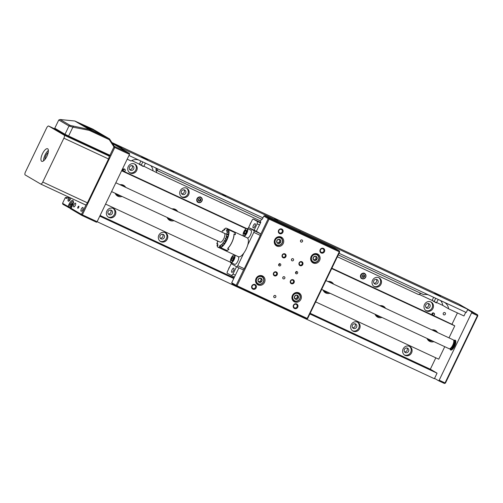 <?xml version="1.0" encoding="UTF-8"?>
<svg xmlns="http://www.w3.org/2000/svg" width="503" height="503" viewBox="0 0 503 503"><rect width="100%" height="100%" fill="white"/><g stroke="black" fill="none" stroke-linecap="round" stroke-linejoin="round"><path stroke-width="0.75" d="M123.725 171.139A1 0.931 120.4 0 0 125.04 170.775A1 0.931 120.4 0 0 124.769 169.429A1 0.931 120.4 0 0 123.455 169.8A1 0.931 120.4 0 0 123.725 171.139M124.801 169.272A1.157 1.075 -59.6 0 1 125.121 170.813A1.157 1.075 -59.6 0 1 123.593 171.246A1.157 1.075 -59.6 0 1 123.279 169.706A1.157 1.075 -59.6 0 1 124.801 169.272M432.555 314.4A1 0.931 120.4 0 0 433.58 315.224A1 0.931 120.4 0 0 434.447 314.105A1 0.931 120.4 0 0 433.416 313.281A1 0.931 120.4 0 0 432.555 314.4M434.542 314.054A1.157 1.075 -59.6 0 1 432.863 315.224A1.157 1.075 -59.6 0 1 432.882 313.294A1.157 1.075 -59.6 0 1 434.542 314.054M143.814 166.443L142.67 166.267L141.242 165.204L143.814 166.443L145.405 163.135M144.814 158.697L146.983 159.69M141.305 165.386L139.45 164.462M139.331 164.06L141.305 165.066M142.896 157.571L145.021 158.571M139.419 164.462L140.758 160.973M436.252 302.9L434.12 301.549L436.654 302.749M434.171 301.555L435.692 298.279M439.861 296.066L437.729 295.06M434.183 301.731L432.159 300.392L434.183 301.41M435.479 293.752L437.66 294.815M72.973 204.306A1.779 0.654 -65 0 0 72.665 203.941A1.779 0.654 -65 0 0 71.728 204.759A1.779 0.654 -65 0 0 71.086 206.393A1.779 0.654 -65 0 0 71.382 207.217A1.779 0.654 -65 0 0 71.778 207.035M72.96 204.759L72.665 203.941L71.728 204.759L71.086 206.393L71.382 207.217L71.86 206.871M71.904 206.777L71.086 206.393M72.646 205.186L71.728 204.759M454.039 342.266A3.081 1.138 115 0 1 454.24 342.304A3.081 1.138 115 0 1 454.429 344.335A3.081 1.138 115 0 1 452.914 347.24A3.081 1.138 115 0 1 451.637 347.9A3.081 1.138 115 0 1 451.48 347.774M454.372 342.405A3.081 1.138 115 0 1 454.53 342.442A3.081 1.138 115 0 1 454.718 344.467A3.081 1.138 115 0 1 453.209 347.372A3.081 1.138 115 0 1 451.927 348.032A3.081 1.138 115 0 1 451.795 347.938M451.751 348.29A3.389 1.251 115 0 1 451.455 347.793M454.046 342.141A3.389 1.251 115 0 1 454.567 342.115A3.389 1.251 115 0 1 454.769 344.348A3.389 1.251 115 0 1 453.109 347.542A3.389 1.251 115 0 1 451.7 348.265A3.389 1.251 115 0 1 451.386 347.856M453.989 341.468A4.313 1.591 115 0 1 454.957 341.279A4.313 1.591 115 0 1 455.422 342.078M455.001 341.304A4.313 1.591 115 0 1 455.052 341.323A4.313 1.591 115 0 1 455.366 341.644M451.141 349.346A4.628 1.704 115 0 1 450.745 348.283M453.888 341.097A4.628 1.704 115 0 1 454.888 340.908A4.628 1.704 115 0 1 455.171 343.951A4.628 1.704 115 0 1 452.907 348.302A4.628 1.704 115 0 1 450.99 349.296A4.628 1.704 115 0 1 450.481 348.409M453.964 341.374A4.628 1.704 115 0 1 455.026 340.996M451.857 349.189A4.313 1.591 115 0 1 451.411 349.151A4.313 1.591 115 0 1 451.361 349.126M452.222 348.95A4.313 1.591 115 0 1 451.31 349.107A4.313 1.591 115 0 1 450.833 348.246M454.046 342.229A3.389 1.251 115 0 1 454.611 342.141M292.35 299.713A4.238 3.942 120.4 0 0 292.803 300.027L294.18 300.832A4.238 3.942 -59.6 0 1 297.675 293.174A4.238 3.942 -59.6 0 1 299.933 298.757A4.238 3.942 -59.6 0 1 294.18 300.832L294.978 301.184C299.279 302.775 302.548 295.588 298.468 293.519L297.091 292.708A4.238 3.942 120.4 0 0 296.6 292.469M296.047 295.11A2.226 2.069 120.4 0 0 294.815 298.751A2.226 2.069 120.4 0 0 298.405 297.833A2.226 2.069 120.4 0 0 296.047 295.11L294.437 296.625L294.815 298.751L296.801 299.354L298.405 297.833L298.028 295.714L296.047 295.11M294.752 298.455L295.814 298.776L297.424 297.26L297.097 295.424M297.424 297.26L298.405 297.833M295.814 298.776L296.801 299.354M311.061 260.837A4.238 3.942 120.4 0 0 311.514 261.151L312.885 261.956A4.238 3.942 -59.6 0 1 311.722 256.159A4.238 3.942 -59.6 0 1 317.45 254.82A4.238 3.942 -59.6 0 1 312.885 261.956C316.972 264.672 321.599 257.442 317.45 254.826L315.802 253.839A4.238 3.942 120.4 0 0 315.306 253.594M314.872 260.541A2.226 2.069 120.4 0 0 317.072 257.379A2.226 2.069 120.4 0 0 313.444 257.159A2.226 2.069 120.4 0 0 314.872 260.541L316.815 259.561L317.072 257.379L315.387 256.178L313.444 257.159L313.187 259.341L314.872 260.541M313.991 259.913L315.834 258.982L316.085 256.8L315.28 256.222M315.834 258.982L316.815 259.561M316.085 256.8L317.072 257.379M255.97 282.774A4.238 3.942 120.4 0 0 256.423 283.088L257.794 283.893C260.164 284.931 262.076 284.27 263.534 281.913C264.402 279.662 263.918 277.889 262.082 276.581A4.238 3.942 -59.6 0 1 263.515 281.9A4.238 3.942 -59.6 0 1 257.794 283.893A4.238 3.942 -59.6 0 1 256.367 278.574A4.238 3.942 -59.6 0 1 262.082 276.581L260.711 275.776A4.238 3.942 120.4 0 0 260.214 275.531M262.145 280.045A2.226 2.069 120.4 0 0 258.894 278.536A2.226 2.069 120.4 0 0 259.076 282.296A2.226 2.069 120.4 0 0 262.145 280.045L261 278.291L258.894 278.536L257.932 280.542L259.076 282.296L261.183 282.051L262.145 280.045L260.428 278.341M258.643 281.655L260.196 281.479L261.164 279.473M260.196 281.479L261.183 282.051M280.014 245.181A4.238 3.942 -59.6 0 1 274.657 241.182A4.238 3.942 -59.6 0 1 280.793 237.705L279.416 236.9A4.238 3.942 120.4 0 0 278.926 236.661M274.676 243.905A4.238 3.942 120.4 0 0 275.128 244.213L276.505 245.024L280.039 245.187A4.238 3.942 -59.6 0 0 280.793 237.705C283.491 240.333 283.239 242.83 280.039 245.187M280.36 242.723A2.226 2.069 120.4 0 0 279.121 239.252A2.226 2.069 120.4 0 0 276.763 242.295A2.226 2.069 120.4 0 0 280.36 242.723L280.731 240.547L279.121 239.252L277.134 240.12L276.763 242.295L278.373 243.597L280.36 242.723L279.379 242.144L279.75 239.975L278.939 239.321M277.562 242.943L279.379 242.144M279.75 239.975L280.731 240.547M230.996 262.648L234.637 264.339A4.238 1.559 -65 0 0 238.497 259.347A4.238 1.559 -65 0 0 238.215 256.656L234.574 254.958A4.238 1.559 115 0 1 234.857 257.655A4.238 1.559 115 0 1 230.996 262.648C230.468 263.019 230.324 262.063 230.569 259.793C231.713 256.455 233.046 254.845 234.574 254.958M231.336 260.183A2.226 0.817 -65 0 0 232.021 260.636A2.226 0.817 -65 0 0 233.216 259.139A2.226 0.817 -65 0 0 233.719 257.184A2.226 0.817 -65 0 0 233.027 256.725A2.226 0.817 -65 0 0 231.839 258.228A2.226 0.817 -65 0 0 231.336 260.183L232.021 260.636L233.216 259.139L233.719 257.184L233.027 256.725L231.839 258.228L231.336 260.183L232.122 260.548M233.31 258.913L231.839 258.228M243.729 236.196L247.363 237.894A4.238 1.559 -65 0 0 248.174 237.787A4.238 1.559 -65 0 0 250.934 233.82A4.238 1.559 -65 0 0 250.94 230.204L247.306 228.513A4.238 1.559 115 0 1 247.3 232.128A4.238 1.559 115 0 1 244.533 236.096A4.238 1.559 115 0 1 243.729 236.196C242.735 235.505 242.565 231.858 246.281 228.614L247.306 228.513M245.162 230.827A2.226 0.817 -65 0 0 244.175 232.814A2.226 0.817 -65 0 0 244.269 234.222A2.226 0.817 -65 0 0 245.351 233.644A2.226 0.817 -65 0 0 246.338 231.657A2.226 0.817 -65 0 0 246.244 230.248A2.226 0.817 -65 0 0 245.162 230.827L244.175 232.814L244.269 234.222L245.351 233.644L246.338 231.657L246.244 230.248L245.162 230.827L246.363 231.386M245.495 233.43L244.175 232.814M295.525 273.123L296.405 272.469L296.361 271.387M295.638 272.255A1.157 1.075 120.4 0 0 296.028 273.707A1.157 1.075 120.4 0 0 297.587 273.16A1.157 1.075 120.4 0 0 297.198 271.708A1.157 1.075 120.4 0 0 295.638 272.255M278.637 265.257L279.511 264.609L279.473 263.522M278.744 264.389A1.157 1.075 120.4 0 0 279.134 265.842A1.157 1.075 120.4 0 0 280.693 265.301A1.157 1.075 120.4 0 0 280.303 263.849A1.157 1.075 120.4 0 0 278.744 264.389M291.533 259.296A1.157 1.075 120.4 0 0 291.922 260.749A1.157 1.075 120.4 0 0 293.482 260.208A1.157 1.075 120.4 0 0 293.092 258.756A1.157 1.075 120.4 0 0 291.533 259.296M291.432 259.617A1.157 1.075 120.4 0 0 291.866 258.875M282.849 277.348A1.157 1.075 120.4 0 0 283.239 278.8A1.157 1.075 120.4 0 0 284.799 278.253A1.157 1.075 120.4 0 0 284.409 276.801A1.157 1.075 120.4 0 0 282.849 277.348M282.743 277.669A1.157 1.075 120.4 0 0 283.176 276.927M299.134 262.836A2.157 2.006 120.4 0 0 300.021 265.628A2.157 2.006 120.4 0 0 302.775 264.534A2.157 2.006 120.4 0 0 301.888 261.742A2.157 2.006 120.4 0 0 299.134 262.836M299.436 262.956A1.578 1.471 120.4 0 0 299.97 264.936A1.578 1.471 120.4 0 0 302.102 264.194A1.578 1.471 120.4 0 0 301.567 262.214A1.578 1.471 120.4 0 0 299.436 262.956M290.445 280.888A2.157 2.006 120.4 0 0 291.331 283.673A2.157 2.006 120.4 0 0 294.085 282.579A2.157 2.006 120.4 0 0 293.205 279.787A2.157 2.006 120.4 0 0 290.445 280.888M290.753 281.007A1.578 1.471 120.4 0 0 291.281 282.988A1.578 1.471 120.4 0 0 293.412 282.246A1.578 1.471 120.4 0 0 292.884 280.259A1.578 1.471 120.4 0 0 290.753 281.007M273.557 273.022A2.157 2.006 120.4 0 0 274.437 275.814A2.157 2.006 120.4 0 0 277.197 274.713A2.157 2.006 120.4 0 0 276.31 271.928A2.157 2.006 120.4 0 0 273.557 273.022M273.858 273.142A1.578 1.471 120.4 0 0 274.393 275.122A1.578 1.471 120.4 0 0 276.524 274.38A1.578 1.471 120.4 0 0 275.99 272.4A1.578 1.471 120.4 0 0 273.858 273.142M282.24 254.977A2.157 2.006 120.4 0 0 283.126 257.762A2.157 2.006 120.4 0 0 285.88 256.668A2.157 2.006 120.4 0 0 284.994 253.877A2.157 2.006 120.4 0 0 282.24 254.977M282.548 255.09A1.578 1.471 120.4 0 0 283.076 257.077A1.578 1.471 120.4 0 0 285.207 256.335A1.578 1.471 120.4 0 0 284.673 254.348A1.578 1.471 120.4 0 0 282.548 255.09M325.604 244.175L323.586 243.219L325.604 244.175M278.825 222.395L276.813 221.446L278.825 222.395M319.952 241.541L316.186 239.761L319.952 241.541M286.169 225.816L282.403 224.036L286.169 225.816M273.72 296.412A1.157 1.075 120.4 0 0 274.16 295.67M273.827 296.091A1.157 1.075 120.4 0 0 274.217 297.537A1.157 1.075 120.4 0 0 275.776 296.996A1.157 1.075 120.4 0 0 275.386 295.544A1.157 1.075 120.4 0 0 273.827 296.091M300.448 240.88A1.157 1.075 120.4 0 0 300.882 240.132M300.555 240.56A1.157 1.075 120.4 0 0 300.945 242.006A1.157 1.075 120.4 0 0 302.504 241.465A1.157 1.075 120.4 0 0 302.114 240.013A1.157 1.075 120.4 0 0 300.555 240.56M320.172 249.689A2.546 2.364 120.4 0 0 321.216 252.978A2.546 2.364 120.4 0 0 324.46 251.689A2.546 2.364 120.4 0 0 323.416 248.4A2.546 2.364 120.4 0 0 320.172 249.689M320.499 249.815A1.924 1.792 120.4 0 0 321.147 252.236A1.924 1.792 120.4 0 0 323.743 251.33A1.924 1.792 120.4 0 0 323.096 248.91A1.924 1.792 120.4 0 0 320.499 249.815M293.45 305.22A2.546 2.364 120.4 0 0 294.488 308.509A2.546 2.364 120.4 0 0 297.732 307.22A2.546 2.364 120.4 0 0 296.695 303.931A2.546 2.364 120.4 0 0 293.45 305.22M293.771 305.352A1.924 1.792 120.4 0 0 294.418 307.767A1.924 1.792 120.4 0 0 297.022 306.861A1.924 1.792 120.4 0 0 296.368 304.441A1.924 1.792 120.4 0 0 293.771 305.352M251.865 285.867A2.546 2.364 120.4 0 0 252.908 289.156A2.546 2.364 120.4 0 0 256.153 287.861A2.546 2.364 120.4 0 0 255.115 284.572A2.546 2.364 120.4 0 0 251.865 285.867M252.192 285.993A1.924 1.792 120.4 0 0 252.839 288.414A1.924 1.792 120.4 0 0 255.436 287.502A1.924 1.792 120.4 0 0 254.788 285.088A1.924 1.792 120.4 0 0 252.192 285.993M278.593 230.336A2.546 2.364 120.4 0 0 279.637 233.625A2.546 2.364 120.4 0 0 282.881 232.329A2.546 2.364 120.4 0 0 281.837 229.041A2.546 2.364 120.4 0 0 278.593 230.336M278.914 230.462A1.924 1.792 120.4 0 0 279.567 232.876A1.924 1.792 120.4 0 0 282.164 231.971A1.924 1.792 120.4 0 0 281.517 229.557A1.924 1.792 120.4 0 0 278.914 230.462M274.77 239.598A5.011 4.653 120.4 0 0 276.461 245.885A5.011 4.653 120.4 0 0 283.214 243.534A5.011 4.653 120.4 0 0 281.529 237.246A5.011 4.653 120.4 0 0 274.77 239.598M275.657 245.282A5.011 4.653 120.4 0 0 277.568 245.439M311.15 256.536A5.011 4.653 120.4 0 0 312.841 262.824A5.011 4.653 120.4 0 0 319.6 260.466A5.011 4.653 120.4 0 0 317.909 254.178A5.011 4.653 120.4 0 0 311.15 256.536M312.042 262.22A5.011 4.653 120.4 0 0 313.947 262.377M292.444 295.412A5.011 4.653 120.4 0 0 294.136 301.699A5.011 4.653 120.4 0 0 300.888 299.342A5.011 4.653 120.4 0 0 299.203 293.054A5.011 4.653 120.4 0 0 292.444 295.412M293.331 301.096A5.011 4.653 120.4 0 0 295.242 301.253M256.065 278.473A5.011 4.653 120.4 0 0 257.75 284.761A5.011 4.653 120.4 0 0 264.509 282.403A5.011 4.653 120.4 0 0 262.817 276.116A5.011 4.653 120.4 0 0 256.065 278.473M256.951 284.157A5.011 4.653 120.4 0 0 258.856 284.314M252.896 229.582A1.54 0.566 115 0 1 252.915 229.588A1.54 0.566 115 0 1 252.934 229.601L256.348 231.298L260.793 222.332L260.202 221.986L261.673 218.931L262.289 219.22M334.948 248.356L264.779 215.693L269.206 218.289L339.374 250.953L334.948 248.356M339.688 251.946L339.374 250.953L339.28 251.789L269.118 219.126L237.045 285.761L307.214 318.43L339.28 251.789L339.688 251.946L307.616 318.588L306.629 318.977L236.467 286.314L232.04 283.723L231.726 282.724L238.749 268.137M264.779 215.693L263.798 216.083L262.264 219.277L261.673 218.931M260.604 234.499L268.218 218.679L263.798 216.083M268.218 218.679L269.206 218.289L269.118 219.126L268.218 218.679M231.726 282.724L236.152 285.314L243.766 269.495M262.968 277.304A5.011 4.653 120.4 0 0 261.9 275.713M299.354 294.236A5.011 4.653 120.4 0 0 298.285 292.652M318.059 255.367A5.011 4.653 120.4 0 0 316.991 253.776M281.674 238.428A5.011 4.653 120.4 0 0 280.605 236.838M306.629 318.977L307.616 318.588M236.467 286.314L237.045 285.761L236.152 285.314L236.467 286.314M450.034 348.61A5.414 1.993 -65 0 0 450.594 349.975A5.414 1.993 -65 0 0 450.657 350.006A5.414 1.993 -65 0 0 454.706 346.026A5.414 1.993 -65 0 0 455.284 340.229A5.414 1.993 -65 0 0 455.221 340.198A5.414 1.993 -65 0 0 453.756 340.619M434.561 378.382L438.616 380.758L439.194 380.211L445.042 382.934L477.448 315.601L471.6 312.879L471.688 312.036L477.536 314.759L462.597 306.264M471.688 312.036L467.633 309.659M477.85 315.758L477.536 314.759L477.448 315.601L477.85 315.758L445.444 383.091L444.463 383.481L438.616 380.758M439.194 380.211L471.6 312.879M444.463 383.481L445.444 383.091M88.748 127.58L82.297 124.524L88.748 127.58M101.034 134.785L94.583 131.729L101.034 134.785M114.137 147.172L109.27 139.677L109.535 138.916L92.822 129.12L74.796 121.003L89.257 129.478L109.535 138.916L114.282 146.222L109.604 155.943L68.289 136.709L55.217 129.315L54.758 128.234L65.019 134.251L68.993 125.995L58.776 119.991L54.758 128.234M109.27 139.677L89.245 130.352L72.878 127.152L68.603 136.036L110.182 155.396M95.935 131.226L80.109 123.801L92.269 130.554L103.442 135.659L95.935 131.226L95.526 132.069M74.796 121.003L60.115 119.519L70.181 125.423L89.257 129.478L89.245 130.352M65.233 135.188L65.019 134.251L68.603 136.036L68.289 136.709M72.878 127.152L68.993 125.995M72.872 127.133L73.476 126.391M68.993 125.983L70.181 125.423M58.776 119.991L60.115 119.519M78.82 206.161A1.157 0.428 -65 0 0 78.808 206.155A1.157 0.428 -65 0 0 77.94 207.003A1.157 0.428 -65 0 0 77.814 208.242A1.157 0.428 -65 0 0 77.827 208.248A1.157 0.428 -65 0 0 78.694 207.399A1.157 0.428 -65 0 0 78.82 206.161M70.898 198.1A2.93 1.075 115 0 1 68.829 201.137A2.93 1.075 115 0 1 68.307 201.156A2.93 1.075 115 0 1 69.049 197.239M69.974 197.666A2.157 0.792 -65 0 0 69.295 200.766A2.157 0.792 -65 0 0 69.32 200.779A2.157 0.792 -65 0 0 69.326 200.779M81.102 211.235A2.081 0.767 115 0 1 81.323 209.003A2.081 0.767 115 0 1 82.882 207.475A2.081 0.767 115 0 1 82.907 207.488A2.081 0.767 115 0 1 82.681 209.72A2.081 0.767 115 0 1 81.128 211.247A2.081 0.767 115 0 1 81.102 211.235M73.727 206.915A2.081 0.767 115 0 1 73.954 204.683A2.081 0.767 115 0 1 75.507 203.155A2.081 0.767 115 0 1 75.532 203.168A2.081 0.767 115 0 1 75.312 205.394A2.081 0.767 115 0 1 73.752 206.928A2.081 0.767 115 0 1 73.727 206.915M68.433 196.95A5.011 1.842 115 0 1 66.974 198.213A5.011 1.842 115 0 1 66.088 198.251L65.227 197.742L62.554 203.3L67.955 206.469L69.125 204.036A5.011 1.842 115 0 1 73.331 201.112A5.011 1.842 115 0 1 72.319 205.909L71.156 208.343L81.473 214.391L86.22 204.52M109.126 156.923L109.604 155.943M70.445 208.475L62.869 204.293L62.554 203.3M114.263 146.316L129.598 153.528L129.51 154.364L97.104 221.697L96.526 222.244L81.788 215.385L71.47 209.336L71.156 208.343M112.515 143.512L129.598 153.528M129.51 154.364L114.772 147.505L82.366 214.838L97.104 221.697M67.169 197.905L67.069 197.855A4.238 1.559 -65 0 0 67.119 197.88A4.238 1.559 -65 0 0 67.44 197.937L66.207 197.352L67.069 197.855L66.088 198.251M73.413 201.646A4.238 1.559 -65 0 0 73.161 201.433A4.238 1.559 -65 0 0 70.024 204.482L68.854 206.915L70.275 207.576M66.207 197.352L65.227 197.742M68.276 207.462L68.854 206.915L67.955 206.469L68.276 207.462M81.788 215.385L82.366 214.838L81.473 214.391L81.788 215.385M114.131 147.184L114.772 147.505L114.86 146.669L114.175 146.939M333.59 284.145A6.168 5.728 120.4 0 0 331.634 282.158A6.168 5.728 120.4 0 0 331.188 281.925A6.168 5.728 120.4 0 0 327.925 281.504M323.077 290.042A6.168 5.728 120.4 0 0 325.397 292.796A6.168 5.728 120.4 0 0 325.843 293.035A6.168 5.728 120.4 0 0 329.949 293.243M385.562 308.339A6.168 5.728 120.4 0 0 383.613 306.358A6.168 5.728 120.4 0 0 383.167 306.126A6.168 5.728 120.4 0 0 379.897 305.698M375.049 314.243A6.168 5.728 120.4 0 0 377.376 316.997A6.168 5.728 120.4 0 0 377.816 317.23A6.168 5.728 120.4 0 0 381.928 317.443M437.541 332.533A6.168 5.728 120.4 0 0 435.585 330.553A6.168 5.728 120.4 0 0 435.139 330.32A6.168 5.728 120.4 0 0 431.876 329.899M427.022 338.437A6.168 5.728 120.4 0 0 429.348 341.191A6.168 5.728 120.4 0 0 429.795 341.424A6.168 5.728 120.4 0 0 433.9 341.638M122.047 196.459A6.168 5.728 -59.6 0 1 117.941 196.252A6.168 5.728 -59.6 0 1 117.495 196.013A6.168 5.728 -59.6 0 1 115.174 193.259M120.022 184.72A6.168 5.728 -59.6 0 1 123.285 185.142A6.168 5.728 -59.6 0 1 123.732 185.374A6.168 5.728 -59.6 0 1 125.687 187.355M174.025 220.66A6.168 5.728 -59.6 0 1 169.92 220.446A6.168 5.728 -59.6 0 1 169.473 220.213A6.168 5.728 -59.6 0 1 167.147 217.453M172.001 208.915A6.168 5.728 -59.6 0 1 175.264 209.336A6.168 5.728 -59.6 0 1 175.71 209.575A6.168 5.728 -59.6 0 1 177.666 211.556M449.003 337.871L454.775 325.869L453.926 325.366L331.729 268.483M246.2 228.664L121.657 170.687M444.753 346.693L438.742 359.186L315.651 301.882M454.775 325.869L331.691 268.564M246.105 228.72L121.613 170.769M105.58 204.086L230.607 262.296M116.47 195.233A6.168 5.728 120.4 0 0 118.167 195.453M123.575 186.236A6.168 5.728 120.4 0 0 122.55 184.865M168.448 219.427A6.168 5.728 120.4 0 0 170.14 219.654M175.547 210.43A6.168 5.728 120.4 0 0 174.522 209.059M121.701 170.58L246.325 228.595M331.779 268.376L452.876 324.749A1.698 0.622 115 0 0 452.838 324.863M433.001 315.287L452.876 324.749M432.901 315.243L331.861 268.206M246.564 228.494L123.751 171.322M123.644 171.272L121.789 170.41M428.323 340.405A6.168 5.728 120.4 0 0 430.021 340.632M435.422 331.414A6.168 5.728 120.4 0 0 434.403 330.037M376.345 316.211A6.168 5.728 120.4 0 0 378.042 316.437M383.449 307.214A6.168 5.728 120.4 0 0 382.425 305.843M324.372 292.017A6.168 5.728 120.4 0 0 326.07 292.237M331.471 283.019A6.168 5.728 120.4 0 0 330.452 281.649M46.886 156.339A6.935 2.553 -65 0 0 47.603 148.75A6.935 2.553 -65 0 0 42.466 153.742A6.935 2.553 -65 0 0 41.749 161.331A6.935 2.553 -65 0 0 46.886 156.339M48.395 150.441A6.935 2.553 -65 0 0 45.063 154.955A6.935 2.553 -65 0 0 43.554 160.853M45.018 159.376A4.269 1.572 115 0 1 45.911 155.452A4.269 1.572 115 0 1 48.213 152.516M105.919 154.226L108.843 155.943A2.773 1.019 115 0 1 108.529 158.961L87.415 202.835A2.773 1.019 115 0 1 85.359 204.828A2.773 1.019 115 0 1 85.328 204.815L40.743 184.06M108.529 158.961L63.881 138.174L42.768 182.048A2.773 1.019 -65 0 1 40.712 184.048A2.773 1.019 -65 0 1 40.68 184.029L25.15 174.925A2.773 1.019 -65 0 1 25.471 171.907L46.584 128.032A2.773 1.019 -65 0 1 48.64 126.039L55.104 129.051L48.672 126.052L64.195 135.162L108.843 155.943M60.134 132.195L62.341 133.49M63.881 138.174A2.773 1.019 -65 0 0 64.195 135.162M453.725 340.512L453.97 341.405A4.125 1.515 115 0 1 453.857 343.404A4.125 1.515 115 0 1 450.776 348.271L449.927 348.661A4.892 1.805 -65 0 0 453.587 342.883A4.892 1.805 -65 0 0 453.725 340.512A4.892 1.805 -65 0 0 453.247 339.846L325.913 280.567M321.669 289.388L449.116 348.717A4.892 1.805 -65 0 0 449.927 348.661M430.021 291.69L428.94 291.18L430.021 291.69M170.14 170.712L169.065 170.203L170.14 170.712M122.009 147.492L118.645 145.901L122.009 147.492M173.981 171.693L170.624 170.096L173.981 171.693M170.234 178.961L167.901 177.892M225.96 195.887L222.596 194.296L225.96 195.887M222.093 203.181L219.842 202.162L222.093 203.181M277.933 220.081L274.575 218.491L277.933 220.081M141.859 157.062L143.971 158.244M143.827 158.212L147.662 160.061M436.705 294.563L440.546 296.405M434.737 293.406L436.856 294.588M434.032 313.224L433.643 312.998A1.157 1.075 120.4 0 0 432.083 313.539A1.157 1.075 120.4 0 0 432.473 314.991L432.863 315.224M124.782 169.26L124.392 169.027A1.157 1.075 120.4 0 0 122.833 169.574A1.157 1.075 120.4 0 0 123.222 171.026L123.612 171.253M443.288 313.231A1.232 1.144 120.4 0 0 443.703 314.777A1.232 1.144 120.4 0 0 445.362 314.199A1.232 1.144 120.4 0 0 444.948 312.652A1.232 1.144 120.4 0 0 443.288 313.231M229.745 266.728A5.011 4.653 120.4 0 0 229.01 267.86A5.011 4.653 120.4 0 0 228.588 269.136M251.123 222.301A5.011 4.653 120.4 0 0 250.393 223.433A5.011 4.653 120.4 0 0 249.966 224.709M351.151 324.724A5.011 4.653 120.4 0 0 352.842 331.012A5.011 4.653 120.4 0 0 359.601 328.654A5.011 4.653 120.4 0 0 357.91 322.366A5.011 4.653 120.4 0 0 351.151 324.724M352.414 330.723A5.011 4.653 120.4 0 0 358.714 328.132A5.011 4.653 120.4 0 0 357.451 322.134M352.414 325.202A2.465 2.295 120.4 0 0 353.244 328.296A2.465 2.295 120.4 0 0 356.57 327.139A2.465 2.295 120.4 0 0 355.74 324.039A2.465 2.295 120.4 0 0 352.414 325.202M352.597 327.711A2.465 2.295 120.4 0 0 354.911 323.762M403.129 348.919A5.011 4.653 120.4 0 0 404.814 355.206A5.011 4.653 120.4 0 0 411.573 352.848A5.011 4.653 120.4 0 0 409.882 346.561A5.011 4.653 120.4 0 0 403.129 348.919M404.393 354.917A5.011 4.653 120.4 0 0 410.687 352.333A5.011 4.653 120.4 0 0 409.429 346.328M404.387 349.396A2.465 2.295 120.4 0 0 405.217 352.49A2.465 2.295 120.4 0 0 408.543 351.333A2.465 2.295 120.4 0 0 407.713 348.239A2.465 2.295 120.4 0 0 404.387 349.396M404.569 351.905A2.465 2.295 120.4 0 0 406.889 347.957M424.507 304.491A5.011 4.653 120.4 0 0 426.198 310.779A5.011 4.653 120.4 0 0 432.957 308.421A5.011 4.653 120.4 0 0 431.266 302.133A5.011 4.653 120.4 0 0 424.507 304.491M425.771 310.496A5.011 4.653 120.4 0 0 432.071 307.905A5.011 4.653 120.4 0 0 430.807 301.901M425.771 304.969A2.465 2.295 120.4 0 0 426.601 308.069A2.465 2.295 120.4 0 0 429.927 306.905A2.465 2.295 120.4 0 0 429.097 303.812A2.465 2.295 120.4 0 0 425.771 304.969M425.953 307.484A2.465 2.295 120.4 0 0 428.267 303.529M372.534 280.297A5.011 4.653 120.4 0 0 374.226 286.584A5.011 4.653 120.4 0 0 380.978 284.226A5.011 4.653 120.4 0 0 379.293 277.939A5.011 4.653 120.4 0 0 372.534 280.297M373.798 286.295A5.011 4.653 120.4 0 0 380.098 283.711A5.011 4.653 120.4 0 0 378.834 277.706M373.792 280.775A2.465 2.295 120.4 0 0 374.622 283.868A2.465 2.295 120.4 0 0 377.954 282.711A2.465 2.295 120.4 0 0 377.118 279.618A2.465 2.295 120.4 0 0 373.792 280.775M373.981 283.283A2.465 2.295 120.4 0 0 376.294 279.335M106.869 211.002A5.011 4.653 120.4 0 0 108.56 217.29A5.011 4.653 120.4 0 0 115.319 214.932A5.011 4.653 120.4 0 0 113.628 208.644A5.011 4.653 120.4 0 0 106.869 211.002M108.132 217A5.011 4.653 120.4 0 0 114.433 214.41A5.011 4.653 120.4 0 0 113.169 208.412M108.132 211.48A2.465 2.295 120.4 0 0 108.962 214.574A2.465 2.295 120.4 0 0 112.288 213.417A2.465 2.295 120.4 0 0 111.459 210.317A2.465 2.295 120.4 0 0 108.132 211.48M108.315 213.989A2.465 2.295 120.4 0 0 110.629 210.04M158.847 235.197A5.011 4.653 120.4 0 0 160.532 241.484A5.011 4.653 120.4 0 0 167.292 239.126A5.011 4.653 120.4 0 0 165.6 232.839A5.011 4.653 120.4 0 0 158.847 235.197M160.105 241.195A5.011 4.653 120.4 0 0 166.405 238.611A5.011 4.653 120.4 0 0 165.141 232.606M160.105 235.674A2.465 2.295 120.4 0 0 160.935 238.768A2.465 2.295 120.4 0 0 164.261 237.611A2.465 2.295 120.4 0 0 163.431 234.517A2.465 2.295 120.4 0 0 160.105 235.674M160.287 238.183A2.465 2.295 120.4 0 0 162.601 234.235M180.225 190.769A5.011 4.653 120.4 0 0 181.916 197.057A5.011 4.653 120.4 0 0 188.669 194.699A5.011 4.653 120.4 0 0 186.984 188.411A5.011 4.653 120.4 0 0 180.225 190.769M181.489 196.774A5.011 4.653 120.4 0 0 187.789 194.183A5.011 4.653 120.4 0 0 186.525 188.179M181.482 191.247A2.465 2.295 120.4 0 0 182.319 194.347A2.465 2.295 120.4 0 0 185.645 193.183A2.465 2.295 120.4 0 0 184.815 190.09A2.465 2.295 120.4 0 0 181.482 191.247M181.671 193.762A2.465 2.295 120.4 0 0 183.985 189.813M128.252 166.575A5.011 4.653 120.4 0 0 129.937 172.862A5.011 4.653 120.4 0 0 136.697 170.504A5.011 4.653 120.4 0 0 135.005 164.217A5.011 4.653 120.4 0 0 128.252 166.575M129.51 172.573A5.011 4.653 120.4 0 0 135.81 169.989A5.011 4.653 120.4 0 0 134.553 163.984M129.51 167.053A2.465 2.295 120.4 0 0 130.34 170.146A2.465 2.295 120.4 0 0 133.666 168.989A2.465 2.295 120.4 0 0 132.836 165.896A2.465 2.295 120.4 0 0 129.51 167.053M129.692 169.561A2.465 2.295 120.4 0 0 132.012 165.613M138.734 160.036A9.865 9.167 120.4 0 0 131.038 160.979L127.19 159.187M261.547 219.189L157.967 170.963A9.865 9.167 120.4 0 0 154.767 167.493M428.499 294.928A9.865 9.167 120.4 0 0 423.74 294.689L338.268 254.902M465.747 312.269L463.967 315.966L448.663 308.842A9.865 9.167 120.4 0 0 444.526 302.385M299.254 231.594A0.773 0.717 120.4 0 0 300.014 231.147L119.569 147.203L119.4 147.549M300.014 231.147L467.803 309.314L458.711 303.982L111.873 142.519M112.05 142.795L119.569 147.203M448.663 308.842L442.766 305.384A9.865 9.167 120.4 0 0 440.559 300.543M419.018 294.33L432.178 300.454M436.786 302.599L442.766 305.384M143.908 166.254L156.691 172.655L260.655 221.05M337.368 256.763L418.59 294.576A9.865 9.167 120.4 0 1 421.149 293.488M131.736 160.589L139.3 164.11M310.169 313.287L430.335 369.227L437.063 373.176L309.848 313.954M233.75 278.524L99.77 216.152M100.091 215.491L234.065 277.863M437.063 373.176L434.391 378.728L97.092 221.704M430.335 369.227L435.818 357.828M339.047 253.279L466.262 312.508L467.803 309.314M451.99 324.234L457.428 312.923M156.691 172.655A9.865 9.167 120.4 0 0 155.754 169.668L157.967 170.963M170.19 179.049L167.908 177.873M128.969 155.484L262.943 217.856M153.006 170.492A9.865 9.167 120.4 0 0 150.799 165.644M299.203 230.827A0.773 0.717 120.4 0 0 299.467 231.795A0.773 0.717 120.4 0 0 300.505 231.43M427.343 339.116A5.395 5.011 120.4 0 0 427.525 339.229L429.392 340.324A5.395 5.011 -59.6 0 1 427.814 338.802M432.945 330.396A5.395 5.011 -59.6 0 1 434.85 331.018L432.982 329.924A5.395 5.011 120.4 0 0 432.794 329.817M323.391 290.721A5.395 5.011 120.4 0 0 323.574 290.835L325.441 291.935A5.395 5.011 -59.6 0 1 323.863 290.413M328.993 282.001A5.395 5.011 -59.6 0 1 330.899 282.623L329.031 281.529A5.395 5.011 120.4 0 0 328.843 281.422M375.364 314.916A5.395 5.011 120.4 0 0 375.552 315.035L377.42 316.129A5.395 5.011 -59.6 0 1 375.835 314.608M380.972 306.201A5.395 5.011 -59.6 0 1 382.877 306.817L381.01 305.723A5.395 5.011 120.4 0 0 380.815 305.617M167.461 218.132A5.395 5.011 120.4 0 0 167.65 218.252L169.517 219.346A5.395 5.011 -59.6 0 1 167.939 217.824M173.07 209.418A5.395 5.011 -59.6 0 1 174.975 210.034L173.107 208.94A5.395 5.011 120.4 0 0 172.919 208.833M115.489 193.938A5.395 5.011 120.4 0 0 115.677 194.051L117.545 195.145A5.395 5.011 -59.6 0 1 115.96 193.63M121.091 185.217A5.395 5.011 -59.6 0 1 123.002 185.84L121.135 184.746A5.395 5.011 120.4 0 0 120.94 184.639M200.842 199.628A1.333 1.239 120.4 0 0 198.817 198.899A1.333 1.239 120.4 0 0 199.106 201.131A1.333 1.239 120.4 0 0 200.842 199.628L200.068 198.641L198.817 198.899L198.333 200.144L199.106 201.131L200.364 200.867L200.842 199.628L199.836 198.685M198.842 200.798L199.873 200.584L200.351 199.339M199.873 200.584L200.364 200.867M362.261 276.901A1.333 1.239 120.4 0 0 364.442 276.606A1.333 1.239 120.4 0 0 363.229 274.801A1.333 1.239 120.4 0 0 362.261 276.901L363.392 277.404L364.442 276.606L364.361 275.304L363.229 274.801L362.173 275.6L362.261 276.901M362.248 276.826L362.902 277.115L363.952 276.317L363.876 275.091M362.902 277.115L363.392 277.404M363.952 276.317L364.442 276.606M234.09 234.002A10.406 3.829 115 0 1 227.696 248.576L227.714 248.407A10.179 3.747 115 0 0 233.97 234.147L235.391 234.605A10.406 3.829 -65 0 0 234.794 232.304L227.255 228.796A10.406 3.829 -65 0 0 226.652 228.28L247.18 237.837A10.406 3.829 115 0 1 246.395 248.601A10.406 3.829 115 0 1 238.617 256.788A10.406 3.829 115 0 1 238.397 256.706L217.868 247.149A10.406 3.829 -65 0 0 218.088 247.231A10.406 3.829 -65 0 0 219.195 247.174L219.974 245.395L220.27 246.476L221.584 247.074L220.27 246.476A10.179 3.747 -65 0 0 220.283 246.47L221.295 244.489L223.263 245.615A10.179 3.747 115 0 0 224.948 243.465L223.653 242.861A10.179 3.747 -65 0 0 223.665 242.842L224.967 243.446A10.179 3.747 115 0 0 226.52 240.799L225.218 240.195L226.532 240.774A10.179 3.747 115 0 0 227.796 237.888L226.501 237.278A10.179 3.747 -65 0 0 226.507 237.253L227.809 237.862A10.179 3.747 115 0 0 228.664 235.014L227.362 234.411L228.67 234.989A10.179 3.747 115 0 0 229.028 232.468L227.727 231.864L229.028 232.449A10.179 3.747 115 0 0 228.859 230.5L227.557 229.89A10.179 3.747 -65 0 0 227.551 229.877L228.852 230.481A10.179 3.747 115 0 0 228.463 229.613L234.7 232.518A10.179 3.747 115 0 1 235.259 234.549M226.652 228.28A10.406 3.829 -65 0 0 226.432 228.205A10.406 3.829 -65 0 0 225.319 228.255L224.539 230.034L224.244 228.953A10.179 3.747 -65 0 0 224.231 228.966L224.885 229.255M228.884 249.13A10.179 3.747 115 0 1 226.828 250.469L226.734 250.683A10.406 3.829 -65 0 0 228.997 249.18L227.696 248.576M226.734 250.683L219.195 247.174M220.138 242.125A4.892 1.805 -65 0 0 220.195 242.15A4.892 1.805 -65 0 0 220.295 242.188A4.892 1.805 -65 0 0 223.954 238.34A4.892 1.805 -65 0 0 224.325 233.279M217.302 240.805L217.158 241.019A10.179 3.747 -65 0 0 217.151 241.044L217.799 241.585L216.793 243.565A10.179 3.747 -65 0 0 216.787 243.584L217.717 243.49L216.963 245.539A10.179 3.747 -65 0 0 216.963 245.552L217.604 245.848M216.787 243.584L217.554 243.942M223.319 230.751L222.571 230.405A10.179 3.747 -65 0 0 222.559 230.418L221.917 232.153M226.828 250.469L220.591 247.564L220.93 246.784M227.557 229.89L226.796 231.946L227.727 231.845A10.179 3.747 -65 0 0 227.727 231.845L226.715 233.845L227.369 234.385A10.179 3.747 -65 0 0 227.369 234.385L226.199 236.127L226.507 237.253M227.796 237.888L226.601 239.17L225.3 238.567L225.231 240.17A10.179 3.747 -65 0 0 225.231 240.17L224.099 240.918L223.665 242.842M224.948 243.465L222.722 242.962L221.961 245.011A10.179 3.747 -65 0 0 221.961 245.011L223.244 245.634A10.179 3.747 115 0 1 221.584 247.074A10.179 3.747 115 0 1 220.591 247.564M227.551 229.877L226.476 230.575L227.255 228.796M228.211 230.185L228.463 229.613M216.963 245.552L218.044 244.854L217.258 246.633A10.406 3.829 -65 0 0 217.868 247.149M222.722 242.962L223.653 242.861M225.3 238.567L226.501 237.278M222.571 230.405L223.225 230.946L224.231 228.966M226.601 239.17L226.532 240.774M224.017 243.565L223.263 245.615M229.028 232.468L228.016 234.455L228.67 234.989M228.016 234.455L226.715 233.845M228.664 235.014L227.501 236.731L227.809 237.862M227.501 236.731L226.199 236.127M228.859 230.5L228.261 232.097M222.496 245.282L221.584 247.074M226.52 240.799L225.401 241.522L224.967 243.446M225.401 241.522L224.099 240.918M253.154 227.903A2.314 0.849 115 0 1 253.399 225.426A2.314 0.849 115 0 1 255.134 223.728A2.314 0.849 115 0 1 255.159 223.741A2.314 0.849 115 0 1 254.908 226.218A2.314 0.849 115 0 1 253.179 227.916A2.314 0.849 115 0 1 253.154 227.903M231.776 272.33A2.314 0.849 115 0 1 232.021 269.853A2.314 0.849 115 0 1 233.75 268.149A2.314 0.849 115 0 1 233.776 268.168A2.314 0.849 115 0 1 233.53 270.645A2.314 0.849 115 0 1 231.801 272.343A2.314 0.849 115 0 1 231.776 272.33M231.43 263.226L227.224 271.966L227.098 273.148L234.442 277.078M248.381 227.997L252.336 219.78L253.154 219.006L260.705 222.521M260.504 222.936L257.398 221.49L257.152 223.854L254.078 230.242M253.154 219.006L257.398 221.49M259.523 224.96L257.152 223.854M236.517 266.735L232.977 274.085L231.342 275.638M235.354 275.191L232.977 274.085M256.348 231.298L260.479 233.719A1.54 0.566 115 0 1 260.303 235.398L244.269 268.715A1.54 0.566 115 0 1 243.125 269.828A1.54 0.566 115 0 1 243.106 269.815L236.649 266.81M252.934 229.601L248.966 227.752L253.984 230.695L260.479 233.719M260.303 235.398L253.808 232.373L247.715 245.024M243.861 253.034L237.768 265.691L244.269 268.715M243.125 269.828L236.63 266.797A1.54 0.566 -65 0 1 236.611 266.791L231.594 263.849A1.54 0.566 -65 0 1 231.512 262.887M253.808 232.373A1.54 0.566 -65 0 0 253.984 230.695M248.966 227.752A1.54 0.566 -65 0 0 248.947 227.746A1.54 0.566 -65 0 0 247.853 228.771M236.63 266.797A1.54 0.566 -65 0 0 237.768 265.691M147.706 160.394C148.058 160.168 147.247 159.64 145.26 158.81L146.247 159.42L145.266 158.81C143.99 158.118 143.418 157.98 143.544 158.395M142.053 157.15L145.53 158.778L142.053 157.15M440.383 296.28L436.887 294.639L440.383 296.28M434.888 293.444L438.453 295.173L434.888 293.444M472.386 311.829A3.471 1.276 -65 0 0 472.304 311.697A3.471 1.276 -65 0 0 472.11 311.533L469.142 310.156M73.356 202.715A3.163 1.163 -65 0 0 72.375 203.061A3.163 1.163 -65 0 0 70.433 206.62A3.163 1.163 -65 0 0 71.181 208.418M71.313 208.839A3.471 1.276 115 0 1 70.822 208.846L71.395 209.116M67.892 196.698A3.163 1.163 -65 0 0 68.219 197.207M450.392 348.447A4.779 1.76 -65 0 0 452.901 348.409A4.779 1.76 -65 0 0 455.466 342.832A4.779 1.76 -65 0 0 453.857 340.996M454.033 342.411A2.93 1.075 115 0 1 454.398 344.197A2.93 1.075 115 0 1 452.92 347.133A2.93 1.075 115 0 1 451.581 347.674M297.675 293.519A3.93 3.653 120.4 0 0 292.916 296.166A3.93 3.653 120.4 0 0 295.167 300.945A3.93 3.653 120.4 0 0 299.933 298.298A3.93 3.653 120.4 0 0 297.675 293.519M312.891 261.585A3.93 3.653 120.4 0 0 318.103 260.479A3.93 3.653 120.4 0 0 317.374 255.134A3.93 3.653 120.4 0 0 312.156 256.241A3.93 3.653 120.4 0 0 312.891 261.585M263.352 281.837A3.93 3.653 120.4 0 0 261.742 276.757A3.93 3.653 120.4 0 0 256.725 278.75A3.93 3.653 120.4 0 0 258.335 283.837A3.93 3.653 120.4 0 0 263.352 281.837M280.014 244.961A3.93 3.653 120.4 0 0 282.252 239.881A3.93 3.653 120.4 0 0 277.48 237.881A3.93 3.653 120.4 0 0 275.242 242.962A3.93 3.653 120.4 0 0 280.014 244.961M230.607 259.749A3.93 1.446 -65 0 0 231.638 262.138A3.93 1.446 -65 0 0 234.448 257.618A3.93 1.446 -65 0 0 233.417 255.228A3.93 1.446 -65 0 0 230.607 259.749M246.168 228.764A3.93 1.446 -65 0 0 243.345 233.26A3.93 1.446 -65 0 0 244.345 235.7A3.93 1.446 -65 0 0 247.162 231.21A3.93 1.446 -65 0 0 246.168 228.764M82.291 125.109L82.442 124.794M90.817 129.862L91.276 128.906M71.011 204.947L69.125 204.036M42.768 182.048L87.415 202.835M432.391 340.933A5.395 5.011 -59.6 0 1 429.392 340.324L432.404 340.94M428.468 339.11A5.087 4.728 120.4 0 0 431.939 340.726M434.85 331.018A5.395 5.011 -59.6 0 1 435.749 331.703L434.85 331.018M328.44 292.545A5.395 5.011 -59.6 0 1 325.441 291.935L328.629 292.526M324.517 290.715A5.087 4.728 120.4 0 0 327.994 292.331M330.899 282.623A5.395 5.011 -59.6 0 1 331.798 283.308L330.899 282.623M380.413 316.739A5.395 5.011 -59.6 0 1 377.42 316.129L380.431 316.745M376.495 314.916A5.087 4.728 120.4 0 0 379.966 316.532M383.776 307.509L382.877 306.817A5.395 5.011 -59.6 0 1 383.776 307.503M172.516 219.956A5.395 5.011 -59.6 0 1 169.517 219.346L172.686 219.937M168.593 218.126A5.087 4.728 120.4 0 0 172.064 219.742M174.975 210.034A5.395 5.011 -59.6 0 1 175.874 210.719L174.975 210.034M120.538 195.755A5.395 5.011 -59.6 0 1 117.545 195.145L120.55 195.761M116.621 193.932A5.087 4.728 120.4 0 0 120.091 195.548M123.002 185.84A5.395 5.011 -59.6 0 1 123.901 186.525L123.002 185.84M196.924 198.911A2.93 2.722 -59.6 0 1 200.974 197.302A2.93 2.722 -59.6 0 1 202.061 200.747A2.93 2.722 -59.6 0 1 198.006 202.357A2.93 2.722 -59.6 0 1 196.924 198.911M201.885 200.71A2.622 2.433 120.4 0 0 200.527 197.446A2.622 2.433 120.4 0 0 197.289 199.062A2.622 2.433 120.4 0 0 198.647 202.325A2.622 2.433 120.4 0 0 201.885 200.71M360.846 278.052L361.732 278.574C364.172 279.322 365.593 278.36 365.995 275.694A2.93 2.722 -59.6 0 1 361.732 278.574A2.93 2.722 -59.6 0 1 361.789 273.676A2.93 2.722 -59.6 0 1 365.983 275.675M360.833 276.436A2.622 2.433 120.4 0 0 363.474 278.656A2.622 2.433 120.4 0 0 365.788 275.77A2.622 2.433 120.4 0 0 363.147 273.55A2.622 2.433 120.4 0 0 360.833 276.436M141.242 165.198L142.814 161.928M145.738 159.244L145.556 158.797C144.367 158.256 141.085 156.314 141.576 157.238M436.422 294.739C435.963 293.815 439.201 295.751 440.414 296.298L440.584 296.739M436.283 302.932L438.289 299.48M434.454 293.582L434.825 293.419C436.183 294.073 439.578 295.362 438.616 295.588M432.159 300.392L433.636 297.317M472.462 311.866L472.11 311.533M73.746 202.558L72.432 202.948C70.477 204.218 69.735 209.726 70.822 208.846M68.062 197.377L67.817 196.667M455.448 340.361L453.825 340.877M454.435 343.247L454.366 343.197C454.681 343.53 454.215 344.788 452.977 346.963L452.48 347.441M450.279 348.497L450.927 350.075M40.712 184.048L85.359 204.828M453.939 343.059L454.391 343.272M227.218 234.624L115.835 182.771M220.251 242.176L111.591 191.593M452.021 347.183L452.474 347.391M200.087 196.78L200.974 197.302C202.162 198.125 202.533 199.276 202.074 200.76C201.118 202.558 199.76 203.093 198.006 202.357L197.126 201.835M365.995 275.694L364.694 273.519L363.807 273.003M252.915 229.588L248.947 227.746"/></g></svg>
